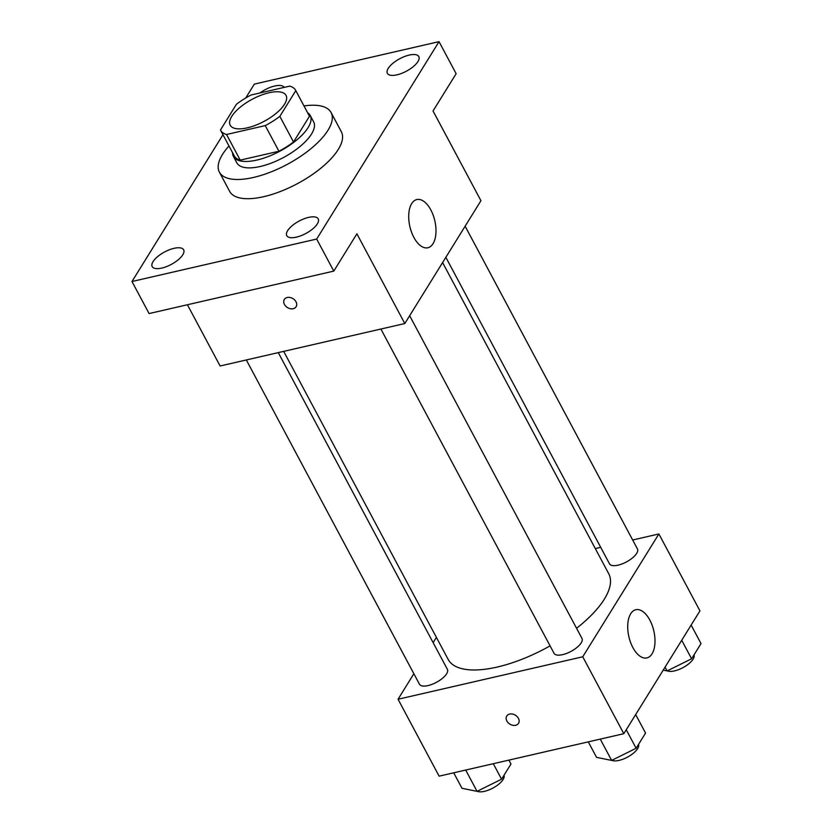<?xml version="1.0" encoding="UTF-8"?>
<svg xmlns="http://www.w3.org/2000/svg" width="833" height="833" viewBox="0 0 833 833"><rect width="100%" height="100%" fill="white"/><g stroke="black" fill="none" stroke-linecap="round" stroke-linejoin="round"><path stroke-width="1.25" d="M247.255 127.855A31.654 12.547 151.9 0 1 230.21 125.221A31.654 12.547 151.9 0 1 252.222 99.252A31.654 12.547 151.9 0 1 286.052 95.399A31.654 12.547 151.9 0 1 276.389 113.142A31.654 12.547 151.9 0 1 247.255 127.855M279.836 116.36L295.788 90.62A42.504 16.847 151.9 0 0 295.632 90.287A42.504 16.847 151.9 0 0 289.717 86.122L251.014 95.024A42.504 16.847 151.9 0 0 236.426 104.26L220.464 130.01A42.504 16.847 151.9 0 0 220.63 130.333A42.504 16.847 151.9 0 0 226.545 134.498L265.248 125.606A42.504 16.847 151.9 0 0 279.836 116.36L293.528 141.995L309.48 116.256L295.788 90.62M226.545 134.498L240.227 160.134L278.94 151.242L265.248 125.606M240.227 160.134A42.504 16.847 151.9 0 1 234.323 155.969L220.63 130.333M295.632 90.287L309.314 115.922A42.504 16.847 151.9 0 1 309.48 116.256M293.528 141.995A42.504 16.847 151.9 0 1 278.94 151.242M232.574 152.71A43.524 17.243 -28.1 0 0 233.427 156.448A43.524 17.243 -28.1 0 0 279.94 151.158A43.524 17.243 -28.1 0 0 310.209 115.443A43.524 17.243 -28.1 0 0 307.575 112.663M310.209 115.443L313.635 121.857A43.524 17.243 151.9 0 1 300.349 146.244A43.524 17.243 151.9 0 1 260.281 166.485A43.524 17.243 151.9 0 1 236.853 162.852L233.427 156.448M303.983 105.937A63.308 25.084 151.9 0 1 331.086 112.538A63.308 25.084 151.9 0 1 311.761 148.003A63.308 25.084 151.9 0 1 253.492 177.45A63.308 25.084 151.9 0 1 219.402 172.171A63.308 25.084 151.9 0 1 228.981 145.983M331.086 112.538L341.343 131.77A63.308 25.084 151.9 0 1 322.017 167.235A63.308 25.084 151.9 0 1 263.749 196.671A63.308 25.084 151.9 0 1 229.669 191.403L219.402 172.171M417.947 61.548A17.816 7.06 151.9 0 1 401.631 73.387A17.816 7.06 151.9 0 1 387.366 73.356A17.816 7.06 151.9 0 1 399.767 58.727A17.816 7.06 151.9 0 1 418.812 56.571A17.816 7.06 151.9 0 1 417.947 61.548M317.342 223.858A17.816 7.06 151.9 0 1 301.025 235.697A17.816 7.06 151.9 0 1 286.771 235.666A17.816 7.06 151.9 0 1 299.162 221.037A17.816 7.06 151.9 0 1 318.206 218.871A17.816 7.06 151.9 0 1 317.342 223.858M182.781 254.794A17.816 7.06 151.9 0 1 166.454 266.633A17.816 7.06 151.9 0 1 152.2 266.602A17.816 7.06 151.9 0 1 164.59 251.972A17.816 7.06 151.9 0 1 183.645 249.806A17.816 7.06 151.9 0 1 182.781 254.794M259.948 92.963A17.816 7.06 151.9 0 1 284.178 87.392M222.973 134.707L131.978 281.512L316.675 239.05L439.033 41.65L254.336 84.112L245.745 97.971M187.404 304.753L220.11 365.989L404.807 323.537L356.899 233.813L333.794 271.1L149.086 313.562L131.978 281.512M333.794 271.1L316.675 239.05M404.807 323.537L480.943 200.701L433.035 110.976L456.14 73.689L439.033 41.65M413.845 237.374A24.73 12.807 -102.9 0 1 416.802 199.566A24.73 12.807 -102.9 0 1 434.826 220.797A24.73 12.807 -102.9 0 1 427.881 247.765A24.73 12.807 -102.9 0 1 413.845 237.374M296.1 306.752A6.924 5.248 31.8 0 1 293.216 308.71A6.924 5.248 31.8 0 1 285.709 306.159A6.924 5.248 31.8 0 1 284.334 299.464A6.924 5.248 31.8 0 1 292.977 298.641A6.924 5.248 31.8 0 1 296.1 306.752A6.924 5.248 31.8 0 1 293.206 308.71A6.924 5.248 31.8 0 1 285.709 306.159A6.924 5.248 31.8 0 1 284.334 299.453M550.072 645.877A90.995 36.058 151.9 0 1 497.197 667.056A90.995 36.058 151.9 0 1 448.196 659.465L283.689 351.38M442.594 262.572L608.736 573.739A90.995 36.058 151.9 0 1 576.561 628.29M380.889 329.035L554.06 653.332A15.827 6.268 -28.1 0 0 570.969 651.416A15.827 6.268 -28.1 0 0 581.975 638.432L409.659 315.707M278.284 352.619L447.404 669.368A15.827 6.268 151.9 0 1 442.573 678.229A15.827 6.268 151.9 0 1 428.006 685.59A15.827 6.268 151.9 0 1 419.488 684.268L246.329 359.971M465.126 226.212L637.443 548.937A15.827 6.268 151.9 0 1 632.611 557.808A15.827 6.268 151.9 0 1 618.044 565.17A15.827 6.268 151.9 0 1 609.517 563.847L445.853 257.314M436.398 637.38L433.139 642.639M413.866 673.741L398.049 699.251L582.746 656.789L658.882 533.963L632.663 539.992M600.708 547.333L595.303 548.572M658.882 533.963L699.949 610.87L623.813 733.696L439.116 776.158L398.049 699.251M623.813 733.696L582.746 656.789M632.851 647.533A24.73 12.807 -102.9 0 1 635.808 609.725A24.73 12.807 -102.9 0 1 653.832 630.956A24.73 12.807 -102.9 0 1 646.887 657.924A24.73 12.807 -102.9 0 1 632.851 647.533M518.532 723.325A6.924 5.248 31.8 0 1 515.637 725.283A6.924 5.248 31.8 0 1 508.14 722.732A6.924 5.248 31.8 0 1 506.756 716.026A6.924 5.248 31.8 0 1 515.408 715.214A6.924 5.248 31.8 0 1 518.532 723.325A6.924 5.248 31.8 0 1 515.637 725.283A6.924 5.248 31.8 0 1 508.14 722.732A6.924 5.248 31.8 0 1 506.756 716.026M588.275 741.859L596.553 757.364L611.641 760.414L636.131 748.263L645.554 733.071L635.673 714.558M611.641 760.414L600.26 739.11M636.131 748.263L626.249 729.76M638.536 744.39A15.827 6.268 151.9 0 1 633.392 753.209A15.827 6.268 151.9 0 1 619.044 760.404A15.827 6.268 151.9 0 1 611.849 760.31M663.203 670.138L667.108 670.929L691.598 658.778L701.022 643.586L691.14 625.073M667.108 670.929L665.078 667.129M691.598 658.778L681.717 640.265M694.004 654.894A15.827 6.268 151.9 0 1 688.86 663.724A15.827 6.268 151.9 0 1 674.511 670.909A15.827 6.268 151.9 0 1 667.316 670.815M453.714 772.795L461.992 788.299L477.07 791.35L501.57 779.199L510.983 764.007L508.911 760.112M477.07 791.35L465.689 770.046M501.57 779.199L493.292 763.705M503.975 775.325A15.827 6.268 151.9 0 1 498.832 784.145A15.827 6.268 151.9 0 1 484.473 791.34A15.827 6.268 151.9 0 1 477.288 791.246"/></g></svg>
